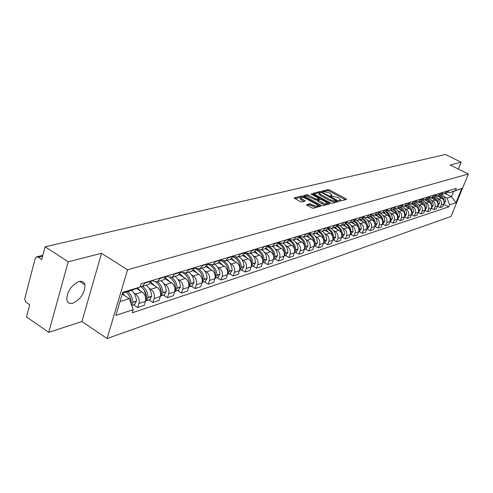 <?xml version="1.0" encoding="UTF-8"?>
<svg xmlns="http://www.w3.org/2000/svg" width="493" height="493" viewBox="0 0 493 493"><rect width="100%" height="100%" fill="white"/><g stroke="black" fill="none" stroke-linecap="round" stroke-linejoin="round"><path stroke-width="0.74" d="M339.498 200.793L340.546 201.039L346.456 199.462L346.074 198.821L329.423 189.934L327.944 189.583L321.793 191.179L328.763 192.689L330.156 193.429L331.814 194.908L330.532 195.672L330.791 196.128L337.403 197.305L338.802 198.057L340.49 199.566L339.122 200.46L339.498 200.793M72.921 303.177C80.778 299.165 84.79 293.07 84.95 284.911C84.241 281.904 82.263 280.782 79.009 281.546C71.22 285.355 67.14 291.394 66.777 299.664C67.473 302.887 69.519 304.058 72.921 303.177M306.64 204.552L306.985 205.236L311.866 207.904L313.449 208.268L320.752 206.16L303.09 196.374L301.537 196.011L294.068 197.995L300.403 201.637L301.981 202.007L305.272 201.008L300.508 197.742C300.89 196.836 302.431 196.972 305.149 198.161L316.438 204.299L317.843 205.581C317.455 206.487 315.908 206.345 313.203 205.15L309.74 203.751L306.523 204.878M127.558 269.788L101.503 253.322L68.2 261.758L45.097 246.79L445.401 154.475L461.165 162.191L450.109 164.995L468.35 173.992L127.558 269.788L107.073 338.525L451.027 216.433L468.35 173.992M330.409 202.98L331.931 203.338L338.673 201.538L338.297 200.885L321.498 191.876L319.994 191.518L312.95 193.385L330.409 202.98M329.762 203.917L322.823 205.766L321.27 205.408L303.645 195.659L306.868 194.71L308.402 195.074L315.28 198.796L316.82 199.16L318.965 198.463L311.311 194.143L310.96 193.823L312.143 193.94L329.392 203.252L329.762 203.917M68.2 261.758L48.752 332.35L26.474 316.894L29.697 304.748L25.778 301.981L24.65 299.109L35.188 258.505L36.55 256.865L38.201 257.149L41.726 259.46L45.097 246.79M48.752 332.35L81.937 321.547L107.073 338.525M458.385 169.074L461.165 162.191M446.461 193.164L449.296 190.477M437.722 198.34L439.01 198.999C441.217 200.417 441.95 202.395 441.21 204.928L443.805 204.084C444.544 201.563 443.811 199.597 441.611 198.186L437.217 195.943M443.805 204.084L442.745 206.709L440.144 207.565L437.574 206.24M446.72 191.259L444.329 193.817L442.178 193.971M441.21 204.928L440.144 207.565M444.125 202.303L444.138 201.976C444.082 198.932 442.806 196.627 440.311 195.049L443.164 192.338M431.27 208.262L433.908 209.624L436.564 208.749L437.63 206.092C438.376 203.547 437.636 201.557 435.418 200.121L431.018 197.866M440.52 193.133L438.111 195.721L435.911 195.869M431.455 200.294L432.749 200.959C434.98 202.401 435.72 204.398 434.974 206.961L433.908 209.624M434 196.984L436.878 194.236M424.806 210.332L427.511 211.737L430.235 210.838L431.313 208.157C432.059 205.575 431.313 203.56 429.07 202.112L424.652 199.838M434.173 195.055L431.745 197.675L429.489 197.816M425.028 202.29L426.34 202.968C428.59 204.429 429.341 206.45 428.59 209.044L427.511 211.737M427.536 198.962L430.438 196.189M418.187 212.452L420.967 213.9L423.752 212.982L424.837 210.264C425.588 207.658 424.83 205.618 422.569 204.151L418.126 201.853M427.665 197.027L425.219 199.671L422.908 199.807M418.446 204.336L419.771 205.026C422.045 206.505 422.803 208.551 422.045 211.177L420.967 213.9M420.911 200.996L423.838 198.186M404.445 216.852L407.372 218.399L410.305 217.425L411.396 214.652L414.249 216.119L417.115 215.176L418.2 212.434C418.958 209.79 418.193 207.726 415.907 206.234L411.427 203.905M420.997 199.049L418.526 201.723L416.16 201.847M411.704 206.438L413.042 207.134C415.334 208.631 416.098 210.708 415.34 213.364L414.249 216.119M414.12 203.073L417.072 200.238M404.79 208.588L406.14 209.297C408.45 210.819 409.227 212.921 408.469 215.607L411.396 214.652C412.154 211.978 411.384 209.889 409.079 208.373L404.556 206.012M414.157 201.119L411.667 203.825L409.239 203.936M408.469 215.607L407.372 218.399M407.156 205.211L410.133 202.34M397.309 219.138L400.31 220.728L403.317 219.736L404.42 216.926C405.184 214.221 404.402 212.101 402.078 210.573L397.5 208.169M407.144 203.245L404.636 205.982L402.14 206.074M397.697 210.794L399.059 211.515C401.394 213.056 402.183 215.188 401.413 217.906L400.31 220.728M400.014 207.399L403.009 204.496M389.988 221.474L393.069 223.119L396.156 222.103L397.266 219.256C398.036 216.519 397.241 214.375 394.893 212.822L390.277 210.382M399.946 205.427L397.42 208.194L394.856 208.274M390.419 213.062L391.799 213.789C394.16 215.355 394.948 217.512 394.178 220.26L393.069 223.119M392.687 209.642L395.706 206.709M382.469 223.877L385.637 225.578L388.804 224.531L389.92 221.653C390.696 218.88 389.895 216.704 387.523 215.127L382.858 212.656M392.557 207.664L390.012 210.462L387.381 210.529M382.95 215.386L384.343 216.125C386.728 217.715 387.529 219.896 386.758 222.682L385.637 225.578M385.156 211.953L388.207 208.983M372.363 215.367L372.64 215.503C375.574 217.265 377.096 219.94 377.213 223.539L375.746 226.01L374.748 226.336L378.014 228.099L381.262 227.02L382.383 224.112C383.16 221.302 382.352 219.102 379.955 217.499L375.247 214.985M384.971 209.963L382.402 212.797L379.702 212.84L380.331 213.149C383.234 214.886 384.743 217.524 384.854 221.074L383.141 223.6M375.29 217.77L376.695 218.522C379.099 220.131 379.912 222.349 379.135 225.165L378.014 228.099M377.428 214.319L380.497 211.318M366.878 228.894L370.175 230.687L373.515 229.584L374.643 226.632C375.426 223.791 374.606 221.56 372.184 219.933L367.433 217.382M377.176 212.323L374.594 215.188L371.814 215.213M367.414 220.217L368.838 220.981C371.266 222.62 372.092 224.863 371.309 227.723L370.175 230.687M369.491 216.754L372.585 213.715M358.799 231.525L362.133 233.349L365.56 232.209L366.693 229.227C367.482 226.349 366.65 224.087 364.204 222.435L359.409 219.841M369.171 214.745L366.564 217.647L363.711 217.653M359.329 222.737L360.765 223.514C363.218 225.172 364.056 227.452 363.267 230.342L362.133 233.349M361.332 219.249L364.456 216.174M350.492 234.23L353.857 236.079L357.388 234.914L358.528 231.889C359.317 228.974 358.473 226.681 356.008 225.005L351.158 222.368M360.944 217.24L358.319 220.174L355.379 220.155M351.016 225.319L352.47 226.108C354.948 227.797 355.792 230.108 355.003 233.035L353.857 236.079M352.945 221.825L356.094 218.707M341.957 237.01L345.359 238.889L348.982 237.694L350.129 234.625C350.924 231.673 350.073 229.344 347.577 227.643L342.684 224.968M352.483 219.804L349.833 222.774L346.807 222.731M342.475 227.982L343.941 228.783C346.443 230.496 347.3 232.838 346.505 235.808L345.359 238.889M344.324 224.463L347.491 221.314M333.176 239.869L336.614 241.78L340.343 240.547L341.495 237.441C342.29 234.446 341.427 232.086 338.913 230.36L333.964 227.637M343.781 222.442L341.113 225.449L337.995 225.375M333.687 230.712L335.166 231.531C337.699 233.275 338.568 235.648 337.773 238.655L336.614 241.78M335.45 227.187L338.642 223.995M324.147 242.809L327.617 244.75L331.456 243.487L332.615 240.337C333.41 237.306 332.541 234.908 329.996 233.152L324.998 230.385M334.821 225.153L332.134 228.204L328.923 228.093M324.647 233.528L326.144 234.36C328.702 236.129 329.577 238.538 328.782 241.588L327.617 244.75M326.317 229.984L329.534 226.755M314.848 245.834L318.355 247.813L322.305 246.506L323.476 243.32C324.271 240.245 323.39 237.817 320.82 236.03L315.773 233.214M325.602 227.945L322.89 231.032L319.581 230.884M315.335 236.424L316.851 237.269C319.433 239.068 320.327 241.515 319.526 244.602L318.355 247.813M316.907 232.869L320.154 229.596M305.278 248.953L308.815 250.962L312.889 249.618L314.059 246.389C314.867 243.271 313.967 240.806 311.366 238.988L306.276 236.129M316.105 230.823L313.369 233.953L309.955 233.762M305.752 239.401L307.287 240.264C309.9 242.094 310.8 244.577 309.992 247.714L308.815 250.962M307.219 235.839L310.491 232.523M295.418 252.163L298.992 254.209L303.189 252.823L304.366 249.55C305.173 246.389 304.261 243.881 301.636 242.038L296.49 239.123M306.319 233.787L303.565 236.954L300.034 236.72M295.88 242.476L297.433 243.357C300.071 245.212 300.983 247.732 300.175 250.912L298.992 254.209M297.236 238.895L300.533 235.537M285.256 255.473L288.867 257.556L293.187 256.132L294.376 252.804C295.184 249.6 294.259 247.061 291.609 245.181L286.408 242.217M296.231 236.843L293.452 240.054L289.81 239.764M285.706 245.637L287.271 246.537C289.939 248.429 290.864 250.986 290.057 254.215L288.867 257.556M286.938 242.051L290.266 238.649M274.774 258.887L278.428 261.007L282.883 259.534L284.073 256.163C284.886 252.915 283.95 250.333 281.269 248.417L276.018 245.397M285.823 239.992L283.025 243.252L279.26 242.901M275.211 248.903L276.801 249.815C279.494 251.744 280.431 254.345 279.623 257.617L278.428 261.007M276.32 245.304L279.673 241.86M263.965 262.405L267.656 264.568L272.253 263.046L273.449 259.626C274.268 256.329 273.319 253.704 270.608 251.757L265.296 248.682M275.088 243.246L272.272 246.549L268.371 246.13M264.39 252.274L265.992 253.205C268.716 255.164 269.671 257.808 268.858 261.124L267.656 264.568M265.357 248.669L268.734 245.169M252.81 266.035L256.539 268.241L261.284 266.67L262.486 263.2C263.305 259.854 262.344 257.186 259.601 255.208L254.24 252.077M264.001 246.605L261.167 249.951L257.124 249.458M253.217 255.75L254.838 256.699C257.592 258.696 258.56 261.382 257.747 264.747L256.539 268.241M254.037 252.133L257.445 248.589M241.293 269.788L245.058 272.037L249.963 270.417L251.171 266.892C251.985 263.496 251.011 260.785 248.238 258.763L242.821 255.571M252.552 250.074L249.692 253.47L245.502 252.891M241.681 259.336L243.32 260.304C246.106 262.344 247.085 265.068 246.266 268.488L245.058 272.037M242.346 255.719L245.773 252.126M229.393 273.664L233.201 275.957L238.267 274.281L239.475 270.706C240.294 267.255 239.302 264.501 236.504 262.442L231.001 259.176M240.72 253.655L237.842 257.099L233.485 256.434M229.763 263.046L231.42 264.032C234.237 266.109 235.229 268.882 234.409 272.358L233.201 275.957M230.256 259.423L233.713 255.781M217.086 277.67L220.938 280.006L226.176 278.274L227.39 274.644C228.21 271.144 227.205 268.34 224.377 266.245L218.763 262.88M228.487 257.364L225.584 260.859L221.055 260.094M217.438 266.879L219.12 267.89C221.961 270.004 222.972 272.826 222.152 276.351L220.938 280.006M217.752 263.256L221.234 259.558M204.367 281.811L208.256 284.196L213.672 282.409L214.893 278.724C215.712 275.162 214.689 272.309 211.83 270.17L206.086 266.695M215.829 261.198L212.902 264.741L208.878 264.285L208.194 263.872L208.323 263.472M204.694 270.842L206.394 271.877C209.266 274.034 210.295 276.906 209.476 280.486L208.256 284.196M204.817 267.218L208.188 263.878L202.586 265.579L199.782 268.765L195.715 268.284L194.871 267.773M191.198 286.1L195.129 288.534L200.737 286.679L201.964 282.939C202.777 279.321 201.742 276.419 198.852 274.237L192.948 270.632M202.722 265.166L202.586 265.579M191.5 274.946L193.225 276C196.128 278.2 197.169 281.121 196.356 284.769L195.129 288.534M191.42 271.329L194.951 267.52M177.566 290.537L181.535 293.027L187.346 291.104L188.572 287.302C189.392 283.629 188.338 280.677 185.411 278.446L179.323 274.687M189.146 269.277L186.188 272.931L182.077 272.438L181.06 271.809M177.837 279.192L179.581 280.277C182.521 282.52 183.581 285.496 182.761 289.2L181.535 293.027M177.535 275.581L178.121 275.402L181.091 271.717M163.436 295.141L167.454 297.68L173.474 295.689L174.701 291.825C175.52 288.091 174.448 285.083 171.49 282.809L165.18 278.872M175.077 273.541L172.094 277.251L167.947 276.733L166.831 276.037M163.682 283.598L165.451 284.701C168.421 286.994 169.5 290.026 168.68 293.791L167.454 297.68M163.14 279.993L163.731 279.814L166.72 276.074M148.787 299.91L152.848 302.505L159.091 300.447L160.324 296.515C161.137 292.713 160.052 289.65 157.057 287.333L150.494 283.185M160.484 277.96L157.483 281.725L153.298 281.189L152.164 280.48M149.009 288.165L150.796 289.292C153.798 291.634 154.894 294.722 154.081 298.548L152.848 302.505M148.208 284.572L148.8 284.387L151.813 280.585M133.597 304.853L137.695 307.515L144.178 305.37L145.404 301.377C146.218 297.513 145.115 294.395 142.089 292.022L136.506 288.454M145.33 282.551L142.317 286.378L140.191 286.618M133.782 292.897L135.587 294.056C138.625 296.453 139.741 299.596 138.927 303.491L137.695 307.515M443.848 196.436L447.089 198.081L451.489 196.695L453.628 191.407L449.24 192.757L448.186 192.227M445.259 193.533L451.489 196.695L455.97 202.728L449.598 204.841L447.089 198.081M449.24 192.757L461.799 188.449L455.97 202.728M119.99 301.593L129.277 298.653L133.172 309.659L132.216 312.79L448.778 206.85L449.598 204.841M133.172 309.659L115.867 315.391L122.751 292.349L140.055 287.049L131.791 290.322L122.504 293.181M455.464 190.39L456.29 188.357L141.029 283.851L140.055 287.049M101.503 253.322L81.937 321.547M129.277 298.653L122.227 294.093M443.731 204.262L448.778 206.85M461.799 188.449L453.628 191.407M339.991 200.99L340.336 199.973M331.321 196.331L331.66 195.32M345.451 199.733L329.047 190.97L327.568 190.618L322.946 191.752M319.914 192.553L313.758 194.002M337.668 201.81L336.688 201.28M336.731 200.996L321.713 192.621L320.66 192.369L319.304 193.17L320.943 194.63L331.068 200.078L335.912 201.218L336.731 200.996L336.423 201.853M319.082 193.786L318.922 194.224L320.567 195.684L320.943 194.63M336.349 202.05L335.523 202.272L330.68 201.132L320.567 195.684M304.458 196.276L306.486 195.783L306.868 194.71M318.916 198.605L318.423 199.72L316.438 200.226L306.486 195.783M318.835 198.821L319.939 199.418M327.025 203.245L328.757 204.182M322.465 202.685C325.109 203.849 326.631 204.003 327.019 203.134L325.608 201.865L321.658 199.727L320.123 199.369L317.979 200.072L322.465 202.685L322.083 203.757C324.727 204.922 326.243 205.076 326.631 204.201L326.877 203.517M317.646 200.996L318.114 201.612L318.503 200.54M322.083 203.757L318.114 201.612M317.702 205.988L317.455 206.659C317.067 207.571 315.52 207.43 312.815 206.234L309.351 204.835L307.256 205.384M300.274 198.408L300.126 198.827L301.488 200.059L301.87 198.975M304.089 201.477L301.488 200.059M301.95 197.151L294.882 198.624M319.593 206.629L317.856 205.686M441.543 194.507C444.15 196.054 445.487 198.389 445.555 201.52L443.953 203.8M438.246 195.678L440.415 197.57M439.682 195.24L443.071 199.382M437.957 204.515L438 203.954C437.938 200.873 436.65 198.537 434.13 196.941M435.35 196.362C438.006 197.921 439.374 200.294 439.454 203.486L437.833 205.791M432.022 197.588L434.21 199.505M433.489 197.138L436.934 201.397M431.628 206.727L431.714 205.975C431.652 202.863 430.346 200.497 427.807 198.882M429.002 198.26C431.72 199.831 433.119 202.241 433.199 205.501L431.572 207.83M425.644 199.542L427.85 201.483M427.148 199.08L430.654 203.461M422.495 200.201L422.55 200.232C425.299 201.822 426.71 204.268 426.796 207.565L425.157 209.919M425.145 208.964L425.28 208.052C425.212 204.903 423.894 202.506 421.324 200.867M419.112 201.545L421.342 203.51M420.652 201.07L424.214 205.581M415.815 202.185L415.95 202.253C418.717 203.868 420.147 206.339 420.239 209.679L418.588 212.058M418.495 211.232L418.68 210.178C418.606 206.986 417.275 204.558 414.681 202.894M412.413 203.597L414.668 205.593M413.997 203.11L417.62 207.763M408.968 204.219L409.178 204.324C411.975 205.957 413.417 208.465 413.516 211.842L411.852 214.252M411.68 213.543L411.914 212.36C411.84 209.118 410.484 206.653 407.853 204.971M405.554 205.698L407.828 207.719M407.175 205.205L410.86 210M401.937 206.296L402.239 206.444C405.061 208.108 406.522 210.647 406.62 214.067L404.944 216.501M404.691 215.903L404.981 214.591C404.901 211.294 403.52 208.798 400.852 207.097M398.517 207.855L400.815 209.907M400.18 207.35L403.927 212.304M394.72 208.428L395.121 208.625C397.974 210.308 399.447 212.877 399.552 216.341L397.863 218.806M397.524 218.313L397.869 216.883C397.783 213.531 396.378 210.992 393.66 209.266M391.3 210.067L393.617 212.15M393.001 209.543L395.38 211.7L396.822 214.671M387.313 210.61L387.825 210.856C390.696 212.569 392.188 215.176 392.299 218.676L390.598 221.172M390.166 220.778L390.573 219.231C390.481 215.817 389.045 213.235 386.278 211.497M383.893 212.341L386.235 214.449M382.402 212.797L385.649 211.799L388.077 214.03L389.532 217.105M382.617 223.298L383.086 221.647C382.981 218.159 381.514 215.54 378.692 213.777M376.288 214.671L378.661 216.809M378.069 214.11L380.571 216.421L382.044 219.619M374.865 225.88L375.395 224.124C375.284 220.562 373.786 217.894 370.896 216.113M368.487 217.062L370.878 219.231M370.286 216.47L372.874 218.874L374.36 222.207M364.66 217.881L364.74 217.918C367.704 219.705 369.245 222.423 369.368 226.065L367.63 228.653M366.903 228.524L367.501 226.669C367.377 223.027 365.837 220.303 362.885 218.51M360.469 219.521L362.885 221.721M362.287 218.892L364.962 221.394L366.472 224.876M358.725 231.235L359.391 229.282C359.255 225.578 357.696 222.818 354.695 220.993L354.64 220.963M356.679 220.433C359.637 222.257 361.178 224.999 361.307 228.666L359.557 231.279M352.23 222.041L354.677 224.278M354.06 221.375L356.84 223.982L358.368 227.63M350.313 234.021L351.047 231.969C350.911 228.216 349.334 225.412 346.302 223.563L346.16 223.483M348.434 223.039C351.367 224.907 352.896 227.667 353.019 231.334L351.256 233.984M343.763 224.635L346.234 226.909M345.593 223.921C347.966 225.381 349.445 227.563 350.036 230.484M341.674 236.88L342.475 234.73C342.333 230.927 340.731 228.08 337.674 226.201L337.428 226.071M339.942 225.708C342.857 227.612 344.379 230.404 344.502 234.076L342.727 236.757M335.055 227.304L337.551 229.615M336.879 226.534C339.375 228.056 340.903 230.354 341.464 233.435M332.775 239.814L333.656 237.571C333.508 233.713 331.888 230.829 328.8 228.918L328.43 228.727M331.179 228.438C334.094 230.379 335.616 233.201 335.745 236.899L333.952 239.616M326.101 230.052L328.621 232.394M327.907 229.214C330.538 230.804 332.122 233.232 332.652 236.492M318.663 231.969L318.718 232.006C321.479 233.676 323.1 236.233 323.581 239.672M323.624 242.827L324.585 240.498C324.431 236.585 322.792 233.657 319.667 231.71L319.168 231.457M322.151 231.242C325.072 233.22 326.6 236.073 326.73 239.801L324.93 242.556M316.882 232.875L319.433 235.26M309.129 234.797L309.29 234.89C312.18 236.665 313.831 239.364 314.238 242.987M314.207 245.927L315.243 243.505C315.082 239.536 313.425 236.566 310.27 234.588L309.616 234.261M312.839 234.113C315.779 236.129 317.319 239.019 317.455 242.79L315.637 245.582M307.398 235.783L309.974 238.205M299.3 237.706L299.584 237.86C302.622 239.752 304.298 242.618 304.612 246.457M304.501 249.113L305.623 246.605C305.457 242.574 303.774 239.561 300.588 237.552L299.769 237.145M303.244 237.065C306.202 239.117 307.755 242.051 307.903 245.871L306.073 248.694M297.624 238.778L300.231 241.237M289.163 240.701L289.576 240.917C292.799 242.963 294.5 246.032 294.678 250.124M294.506 252.398L295.714 249.797C295.535 245.711 293.834 242.648 290.617 240.602L289.601 240.116M293.341 240.097C296.336 242.18 297.908 245.163 298.062 249.039L296.219 251.905M287.542 241.86L290.186 244.368M278.699 243.776L279.266 244.072C282.52 246.161 284.245 249.279 284.43 253.433L284.412 253.987M284.196 255.775L285.496 253.088C285.311 248.94 283.592 245.828 280.338 243.745L279.112 243.172M283.13 243.222C286.162 245.341 287.758 248.367 287.918 252.311L286.063 255.208M277.134 245.021L279.833 247.591M267.884 246.944L268.636 247.326C271.92 249.452 273.664 252.619 273.861 256.835L273.788 257.765M273.566 259.25L274.965 256.483C274.767 252.274 273.023 249.107 269.739 246.993L268.272 246.321M272.611 246.445C275.673 248.601 277.288 251.683 277.454 255.676L275.593 258.622M266.386 248.281L269.16 250.919M256.711 250.21L257.66 250.684C260.988 252.847 262.751 256.07 262.96 260.347L262.812 261.567M262.603 262.837L264.094 259.984C263.884 255.707 262.122 252.496 258.807 250.339L257.069 249.575M261.758 249.766C264.858 251.966 266.491 255.097 266.67 259.158L264.79 262.134M255.275 251.627L258.141 254.351M245.163 253.575L246.34 254.154C249.698 256.354 251.485 259.626 251.701 263.977L251.479 265.45M250.561 253.199C253.685 255.442 255.343 258.622 255.528 262.744L253.926 265.672L251.276 266.534L252.872 263.601C252.656 259.256 250.869 255.99 247.517 253.79L247.239 253.636M243.795 255.072L246.765 257.894M233.207 257.05L234.637 257.728C238.033 259.971 239.844 263.305 240.073 267.724L239.764 269.418M239.586 270.349L241.287 267.335C241.059 262.923 239.247 259.595 235.857 257.358L235.839 257.346M238.994 256.748C242.155 259.028 243.832 262.258 244.029 266.448L242.125 269.517M231.913 258.622L235.013 261.555M219.619 262.282L222.873 265.339M220.833 260.637L222.553 261.432C225.985 263.718 227.821 267.107 228.056 271.594L227.661 273.498M227.501 274.287L229.307 271.193C229.085 266.787 227.298 263.435 223.958 261.13M227.045 260.409C230.243 262.732 231.944 266.023 232.148 270.275L230.231 273.387M206.887 266.06L210.314 269.252M208.015 264.353L210.055 265.252C213.524 267.588 215.386 271.033 215.632 275.599L215.139 277.688M215.003 278.348L216.926 275.18C216.698 270.768 214.93 267.379 211.614 265.018M214.689 264.193C217.924 266.565 219.644 269.911 219.86 274.237L217.937 277.393M193.694 269.948L197.317 273.301M194.723 268.192L197.126 269.209C200.633 271.588 202.518 275.1 202.783 279.741L202.192 282.014M202.075 282.544L204.12 279.309C203.886 274.866 202.118 271.433 198.808 269.012M201.914 268.112C205.18 270.528 206.931 273.929 207.159 278.329L205.217 281.534M180.007 273.972L183.871 277.497M180.943 272.179L182.392 272.617M183.039 272.906L183.747 273.301C187.291 275.729 189.201 279.303 189.478 284.023L188.782 286.476M188.69 286.889L189.213 286.747L190.865 283.58C190.618 279.087 188.844 275.599 185.528 273.128M188.696 272.161C191.999 274.626 193.767 278.095 194.008 282.563L192.06 285.817M165.802 278.126L169.931 281.836M166.64 276.326L167.626 276.536M169.734 277.448L169.888 277.547C173.468 280.024 175.409 283.666 175.693 288.467L174.892 291.08M174.245 282.532L175.539 286.661M174.824 291.375L175.477 291.221L177.129 288.004C176.876 283.444 175.083 279.895 171.737 277.368M175.003 276.357C178.343 278.872 180.136 282.403 180.389 286.951L178.429 290.254M151.055 282.421L155.486 286.341M151.795 280.64L152.596 280.751M159.461 286.137L161.371 292.238M155.615 281.996C159.184 284.541 161.119 288.232 161.414 293.064L160.496 295.843M160.459 296.016L161.236 295.855L162.9 292.589C162.635 287.943 160.81 284.332 157.427 281.749M160.817 280.708C164.194 283.272 166.012 286.871 166.277 291.499L164.311 294.857M144.209 290.124L146.594 297.612M140.875 286.661C144.394 289.28 146.304 293.008 146.6 297.84L145.564 300.773M145.552 300.829L146.47 300.662L148.147 297.341C147.863 292.614 146.008 288.929 142.588 286.291M146.107 285.213C149.521 287.838 151.363 291.505 151.647 296.213L149.669 299.621M137.658 287.998L140.505 291.006M128.427 294.395L130.67 298.511L131.224 302.776M126.251 292.029C129.32 294.771 130.978 298.364 131.224 302.794L131.156 303.959M131.656 305.364L132.827 302.277C132.58 297.852 130.928 294.272 127.866 291.529M131.514 290.408C134.571 293.138 136.222 296.7 136.462 301.106L134.478 304.569M122.554 293.162L124.951 295.855M154.081 298.548L160.324 296.515M168.68 293.791L174.701 291.825M182.761 289.2L188.572 287.302M196.356 284.769L201.964 282.939M209.476 280.486L214.893 278.724M222.152 276.351L227.39 274.644M234.409 272.358L239.475 270.706M246.266 268.488L251.171 266.892M257.747 264.747L262.486 263.2M268.858 261.124L273.449 259.626M279.623 257.617L284.073 256.163M290.057 254.215L294.376 252.804M300.175 250.912L304.366 249.55M309.992 247.714L314.059 246.389M319.526 244.602L323.476 243.32M328.782 241.588L332.615 240.337M337.773 238.655L341.495 237.441M346.505 235.808L350.129 234.625M355.003 233.035L358.528 231.889M363.267 230.342L366.693 229.227M371.309 227.723L374.643 226.632M379.135 225.165L382.383 224.112M386.758 222.682L389.92 221.653M394.178 220.26L397.266 219.256M401.413 217.906L404.42 216.926M415.34 213.364L418.2 212.434M422.045 211.177L424.837 210.264M428.59 209.044L431.313 208.157M434.974 206.961L437.63 206.092M138.927 303.491L145.404 301.377M135.587 294.056L142.089 292.022M150.796 289.292L157.057 287.333M160.348 278.391L166.585 276.499M165.451 284.701L171.49 282.809M174.941 273.966L180.956 272.142M179.581 280.277L185.411 278.446M189.01 269.696L194.815 267.933M193.225 276L198.852 274.237M206.394 271.877L211.83 270.17M215.694 261.598L221.104 259.959M219.12 267.89L224.377 266.245M228.351 257.759L233.577 256.175M231.42 264.032L236.504 262.442M240.59 254.049L245.643 252.515M243.32 260.304L248.238 258.763M252.422 250.456L257.309 248.971M254.838 256.699L259.601 255.208M263.872 246.981L268.605 245.545M265.992 253.205L270.608 251.757M274.958 243.622L279.543 242.229M276.801 249.815L281.269 248.417M285.693 240.362L290.137 239.013M287.271 246.537L291.609 245.181M296.102 237.207L300.403 235.9M297.433 243.357L301.636 242.038M306.19 234.144L310.368 232.875M307.287 240.264L311.366 238.988M315.976 231.174L320.031 229.948M316.851 237.269L320.82 236.03M325.472 228.296L329.41 227.1M326.144 234.36L329.996 233.152M334.698 225.498L338.518 224.333M335.166 231.531L338.913 230.36M343.652 222.781L347.368 221.653M343.941 228.783L347.577 227.643M352.359 220.137L355.971 219.04M352.47 226.108L356.008 225.005M360.821 217.567L364.327 216.507M360.765 223.514L364.204 222.435M369.047 215.071L372.461 214.036M368.838 220.981L372.184 219.933M377.059 212.643L380.38 211.633M376.695 218.522L379.955 217.499M384.848 210.277L388.083 209.297M384.343 216.125L387.523 215.127M392.434 207.978L395.583 207.023M391.799 213.789L394.893 212.822M399.823 205.735L402.892 204.805M399.059 211.515L402.078 210.573M407.021 203.554L410.01 202.648M406.14 209.297L409.079 208.373M414.04 201.421L416.955 200.54M413.042 207.134L415.907 206.234M420.88 199.351L423.721 198.488M419.771 205.026L422.569 204.151M427.548 197.323L430.321 196.485M426.34 202.968L429.07 202.112M434.056 195.351L436.761 194.532M432.749 200.959L435.418 200.121M440.403 193.422L443.047 192.621M439.01 198.999L441.611 198.186M446.603 191.543L449.185 190.76M145.201 282.988L151.678 281.022M42.626 256.089L38.201 257.149M339.72 200.897L340.004 200.127M331.037 196.239L331.314 195.474M327.568 190.618L327.944 189.583M329.047 190.97L329.423 189.934M345.772 199.647L346.074 198.821M319.618 192.566L319.994 191.518M321.294 192.443L321.498 191.876M337.988 201.723L338.297 200.885M330.68 201.132L331.068 200.078M335.523 202.272L335.912 201.218M303.706 195.77L303.817 195.456M308.026 196.14L308.402 195.074M314.898 199.868L315.28 198.796M316.438 200.226L316.82 199.16M318.423 199.72L318.805 198.654M311.952 194.489L312.143 193.94M329.084 204.096L329.392 203.252M309.351 204.835L309.74 203.751M310.917 205.199L311.305 204.114M312.815 206.234L313.203 205.15M304.458 201.378L304.754 200.546M294.13 198.112L294.247 197.779M301.155 197.089L301.537 196.011M302.77 197.286L303.09 196.374M319.914 206.542L320.228 205.686M444.138 202.112L445.555 201.655M444.138 201.976L445.555 201.52M438 204.09L439.448 203.621M438 203.954L439.454 203.486M431.714 206.117L433.199 205.643M431.714 205.975L433.199 205.501M425.274 208.194L426.796 207.707M425.28 208.052L426.796 207.565M418.674 210.32L420.233 209.821M418.68 210.178L420.239 209.679M411.914 212.501L413.51 211.99M411.914 212.36L413.516 211.842M404.981 214.738L406.62 214.209M404.981 214.591L406.62 214.067M397.869 217.031L399.546 216.489M397.869 216.883L399.552 216.341M390.573 219.385L392.299 218.83M390.573 219.231L392.299 218.676M383.086 221.801L384.854 221.228M383.086 221.647L384.854 221.074M375.395 224.278L377.213 223.693M375.395 224.124L377.213 223.539M367.501 226.823L369.368 226.225M367.501 226.669L369.368 226.065M359.385 229.442L361.301 228.82M359.391 229.282L361.307 228.666M351.047 232.129L353.019 231.494M351.047 231.969L353.019 231.334M342.475 234.896L344.502 234.237M342.475 234.73L344.502 234.076M333.656 237.737L335.745 237.065M333.656 237.571L335.745 236.899M324.585 240.664L326.73 239.968M324.585 240.498L326.73 239.801M315.243 243.671L317.455 242.963M315.243 243.505L317.455 242.79M305.623 246.777L307.903 246.044M305.623 246.605L307.903 245.871M295.714 249.969L298.062 249.218M295.714 249.797L298.062 249.039M285.496 253.266L287.918 252.484M285.496 253.088L287.918 252.311M274.965 256.662L277.46 255.861M274.965 256.483L277.454 255.676M264.094 260.168L266.67 259.336M264.094 259.984L266.67 259.158M252.872 263.786L255.528 262.929M252.872 263.601L255.528 262.744M241.287 267.52L244.029 266.639M241.287 267.335L244.029 266.448M227.698 271.902L228.062 271.785M229.313 271.384L232.148 270.466M229.307 271.193L232.148 270.275M227.686 271.717L228.056 271.594M215.201 275.932L215.638 275.79M216.932 275.377L219.866 274.428M216.926 275.18L219.86 274.237M215.182 275.741L215.632 275.599M202.266 280.104L202.783 279.938M204.12 279.506L207.159 278.527M204.12 279.309L207.159 278.329M202.247 279.913L202.783 279.741M188.874 284.424L189.478 284.227M190.865 283.777L194.008 282.766M190.865 283.58L194.008 282.563M188.85 284.227L189.478 284.023M174.997 288.898L175.699 288.67M177.135 288.208L180.395 287.154M177.129 288.004L180.389 286.951M174.978 288.695L175.693 288.467M160.613 293.532L161.414 293.273M162.906 292.793L166.283 291.708M162.9 292.589L166.277 291.499M160.595 293.329L161.414 293.064M145.694 298.345L146.606 298.049M148.147 297.556L151.653 296.422M148.147 297.341L151.647 296.213M145.669 298.136L146.6 297.84M130.861 303.127L131.23 303.01M132.833 302.492L136.469 301.322M132.827 302.277L136.462 301.106M130.793 302.93L131.224 302.794M84.95 284.911L79.595 281.404M142.317 286.378L148.8 284.387M444.329 193.817L446.917 193.022M438.111 195.721L440.76 194.908M431.745 197.675L434.456 196.843M425.219 199.671L427.998 198.821M418.526 201.723L421.379 200.848M411.667 203.825L414.595 202.931M404.636 205.982L407.631 205.063M397.42 208.194L400.495 207.251M390.012 210.462L393.167 209.494M374.594 215.188L377.921 214.165M366.564 217.647L369.99 216.6M358.319 220.174L361.837 219.102M349.833 222.774L353.45 221.665M341.113 225.449L344.835 224.309M332.134 228.204L335.961 227.026M322.89 231.032L326.834 229.824M313.369 233.953L317.43 232.708M303.565 236.954L307.749 235.672M293.452 240.054L297.766 238.735M283.025 243.252L287.481 241.884M272.272 246.549L276.863 245.138M261.167 249.951L265.906 248.497M249.692 253.47L254.591 251.966M237.842 257.099L242.901 255.547M225.584 260.859L230.823 259.25M212.902 264.741L218.319 263.083M199.782 268.765L205.39 267.046M186.188 272.931L191.993 271.15M172.094 277.251L178.121 275.402M157.483 281.725L163.731 279.814M36.802 256.804L42.817 255.368M336.454 201.927L336.805 200.965M318.922 194.224L319.304 193.17M317.597 201.138L317.979 200.072M300.126 198.827L300.508 197.742M437.729 205.827L438.074 205.717M431.406 207.886L431.813 207.75M424.935 209.993L425.404 209.839M418.298 212.156L418.828 211.978M411.495 214.369L412.099 214.172M404.519 216.637L405.191 216.421M397.364 218.972L398.116 218.726M390.025 221.357L390.85 221.092M382.488 223.816L383.4 223.52M366.798 228.925L367.889 228.567M358.633 231.581L359.816 231.199M350.233 234.317L351.521 233.898M341.6 237.127L342.992 236.671M332.72 240.017L334.223 239.53M323.581 242.994L325.201 242.47M314.17 246.056L315.914 245.489M304.471 249.218L306.35 248.608M294.481 252.471L296.496 251.812M284.184 255.824L286.341 255.121M273.56 259.281L275.877 258.529M262.596 262.849L265.074 262.042M239.672 270.318L242.414 269.424M227.686 274.219L230.527 273.295M215.293 278.255L218.233 277.294M202.481 282.427L205.519 281.435M189.213 286.747L192.356 285.718M175.477 291.221L178.731 290.155M161.236 295.855L164.613 294.752M146.47 300.662L149.977 299.522M131.693 305.475L134.786 304.464"/></g></svg>
